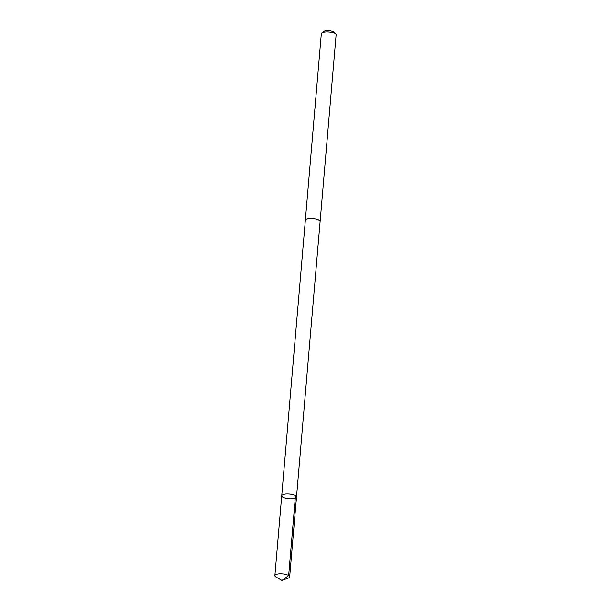 <?xml version="1.0" encoding="UTF-8"?>
<svg xmlns="http://www.w3.org/2000/svg" width="611" height="611" viewBox="0 0 611 611"><rect width="100%" height="100%" fill="white"/><g stroke="black" fill="none" stroke-linecap="round" stroke-linejoin="round"><path stroke-width="0.92" d="M281.724 495.758L305.332 220.426A7.408 2.368 4.9 0 1 311.961 218.639A7.408 2.368 4.9 0 1 319.904 221.067A7.408 2.368 4.9 0 1 320.103 221.694L296.503 497.026A7.416 2.368 -175.1 0 0 289.316 494.032A7.416 2.368 -175.1 0 0 281.724 495.758A7.416 2.368 -175.1 0 0 281.915 496.384A7.416 2.368 -175.1 0 0 289.866 498.805A7.416 2.368 -175.1 0 0 296.503 497.026A7.416 2.368 -175.1 0 0 289.316 494.032A7.416 2.368 -175.1 0 0 281.724 495.758L274.874 575.608A7.416 2.368 4.9 0 1 281.511 573.821A7.416 2.368 4.9 0 1 289.461 576.249A7.416 2.368 4.9 0 1 289.66 576.876A7.416 2.368 4.9 0 1 288.277 578.09L281.908 580.45L288.652 575.531L295.495 495.681M281.908 580.45L276.035 577.036A7.416 2.368 4.9 0 1 275.072 576.234A7.416 2.368 4.9 0 1 274.874 575.608M305.324 220.525A7.416 2.368 4.9 0 1 305.324 220.426A7.416 2.368 4.9 0 1 311.961 218.639A7.416 2.368 4.9 0 1 319.912 221.067A7.416 2.368 4.9 0 1 320.111 221.694A7.416 2.368 4.9 0 1 320.095 221.793M305.324 220.426L321.34 33.613A7.416 2.368 4.9 0 1 321.844 32.857A7.416 2.368 4.9 0 1 328.932 31.894A7.416 2.368 4.9 0 1 335.76 34.056A7.416 2.368 4.9 0 1 335.928 34.254A7.416 2.368 4.9 0 1 336.126 34.88L320.111 221.694M321.844 32.857L324.006 31.237A5.278 1.68 4.9 0 1 329.046 30.55A5.278 1.68 4.9 0 1 333.904 32.085L335.76 34.056M296.503 497.026L289.66 576.876"/></g></svg>
